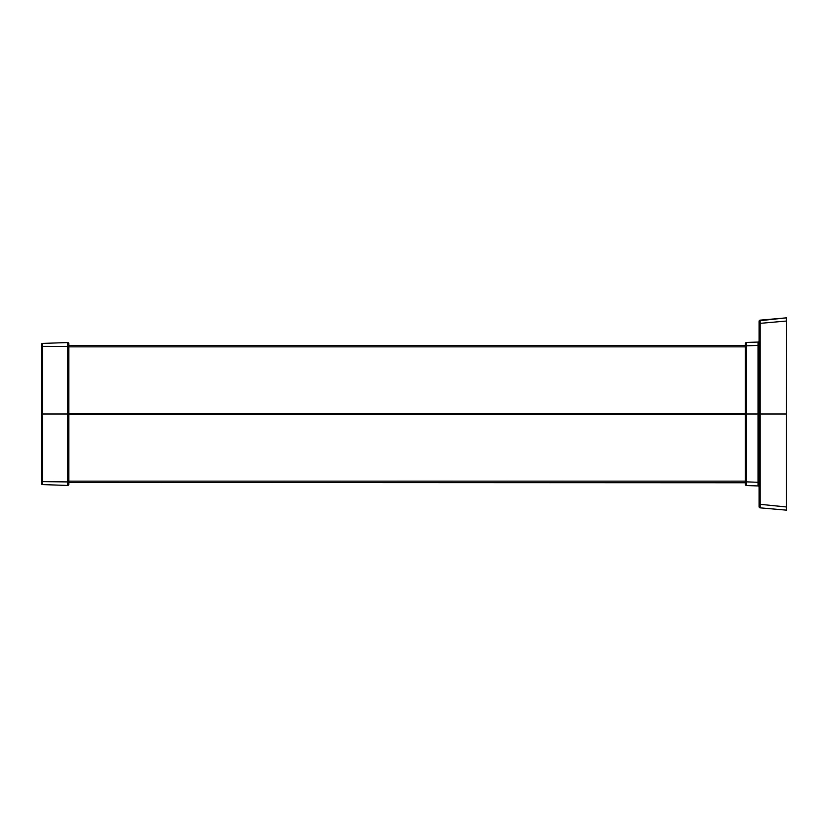 <?xml version="1.0" encoding="UTF-8"?>
<svg xmlns="http://www.w3.org/2000/svg" width="828" height="828" viewBox="0 0 828 828"><rect width="100%" height="100%" fill="white"/><g stroke="black" fill="none" stroke-linecap="round" stroke-linejoin="round"><path stroke-width="1.24" d="M68.796 345.514L745.417 345.514L68.796 345.514L745.417 345.514L68.796 345.514L745.417 345.514L68.796 345.514L68.796 343.641L68.796 484.359L68.796 482.486L745.417 482.755L745.417 481.275M759.121 487.03A1.097 1.097 0 0 0 758.055 485.943L746.473 485.539A1.097 1.097 0 0 1 745.417 484.442A1.097 1.097 0 0 0 746.473 485.539L746.473 414L758.055 414L745.417 414L745.417 343.558A1.097 1.097 180 0 1 746.473 342.461A1.097 1.097 0 0 0 745.417 343.558A1.097 1.097 0 0 1 746.473 342.461L758.055 342.057A1.097 1.097 180 0 0 759.121 340.97A1.097 1.097 0 0 1 758.055 342.057L746.473 342.461L746.473 345.835L745.417 346.187M746.473 485.539A1.097 1.097 0 0 1 745.417 484.442L745.417 481.813L758.055 482.3L758.055 414L759.121 414L759.121 321.254L760.114 320.157L760.114 323.365L759.121 323.789M760.094 506.767L760.114 504.635L760.114 507.843L786.507 510.151L786.507 414L759.121 414L759.121 506.746L760.114 507.843A1.097 1.097 0 0 1 759.121 506.746M745.417 481.813L745.417 414L746.473 414L746.473 345.835L759.121 345.348M759.121 504.211L786.507 506.974M760.114 504.635L760.114 414L786.507 414L786.6 317.838L760.114 320.157A1.097 1.097 0 0 0 759.121 321.254M786.507 321.026L760.114 323.365L760.114 414L758.055 414L758.055 342.057M745.417 346.725L745.417 345.514M760.104 321.937L760.094 320.798M760.094 320.664L786.507 317.849M41.4 344.52A1.097 1.097 0 0 1 42.456 343.423A1.097 1.097 0 0 0 41.4 344.52L41.4 414L67.658 414L67.658 481.917L68.796 481.565M68.796 414L67.658 414L68.796 414M67.658 342.544L42.456 343.423L67.658 342.544A1.097 1.097 0 0 1 68.796 343.641A1.097 1.097 0 0 0 67.658 342.544L67.658 414L42.456 414L42.456 481.637L67.658 481.917L67.658 485.456A1.097 1.097 0 0 0 68.796 484.359M68.796 481.089L68.796 482.879M41.4 346.715L42.456 346.363L42.456 414L41.4 414L41.4 483.48A1.097 1.097 0 0 0 42.456 484.577L67.658 485.456L42.456 484.577L42.456 481.637L41.4 481.285M745.417 481.151L68.796 481.151M745.417 414.662L68.796 414.662M745.417 414.155L68.796 414.155M68.796 413.845L745.417 413.845M68.796 413.338L745.417 413.338M68.796 346.849L745.417 346.849M758.055 485.943L758.055 482.3L759.121 482.652M42.456 343.423L42.456 346.363L68.796 346.435M786.6 510.162L765.414 508.309M760.114 320.157L765.414 319.691"/></g></svg>
